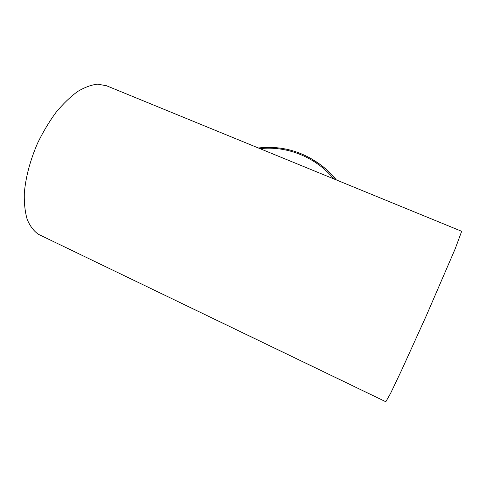 <?xml version="1.0" encoding="UTF-8"?>
<svg xmlns="http://www.w3.org/2000/svg" width="486" height="486" viewBox="0 0 486 486"><rect width="100%" height="100%" fill="white"/><g stroke="black" fill="none" stroke-linecap="round" stroke-linejoin="round"><path stroke-width="0.73" d="M309.655 157.731L320.766 164.918C326.568 169.256 331.78 174.267 336.397 179.96M106.531 85.761L97.692 84.157C91.447 84.801 84.752 87.261 77.608 91.532C70.342 96.836 63.168 103.755 56.084 112.284C49.238 121.597 43.09 131.852 37.641 143.042C30.065 160.58 25.618 177.396 24.3 193.495C24.087 203.494 25.072 212.206 27.265 219.629C30.071 226.16 33.777 231.044 38.376 234.288L41.043 235.576M461.676 231.3L455.151 248.929L426.234 315.894L401.661 370.101L390.58 393.356L385.805 401.752M259.937 148.631C287.062 145.691 315.633 157.008 333.803 178.897M258.388 147.993C280.756 145.46 301.314 150.933 320.067 164.396C325.997 168.83 331.312 173.964 336.008 179.802M38.376 234.288L385.939 401.813M106.051 85.566L461.7 231.312"/></g></svg>
